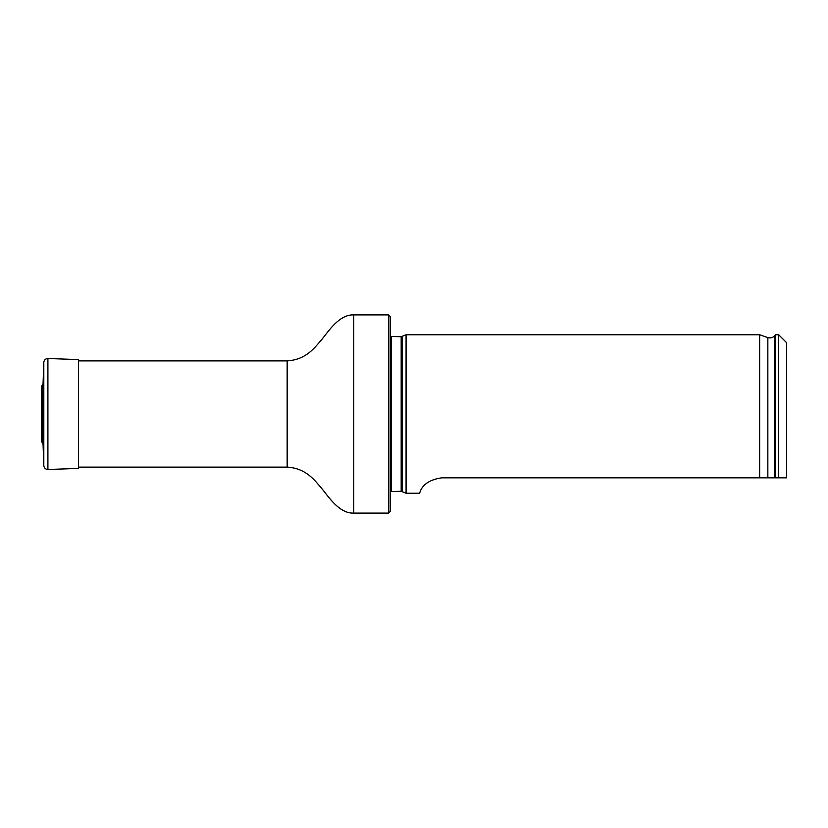 <?xml version="1.0" encoding="UTF-8"?>
<svg xmlns="http://www.w3.org/2000/svg" width="828" height="828" viewBox="0 0 828 828"><rect width="100%" height="100%" fill="white"/><g stroke="black" fill="none" stroke-linecap="round" stroke-linejoin="round"><path stroke-width="1.24" d="M388.632 314.909L390.216 316.493L390.216 511.507L388.632 513.091L388.632 314.909L353.753 314.909C339.449 314.236 328.612 331.107 322.03 339.19C314.909 347.336 306.536 359.673 287.161 360.884L78.525 360.884M390.216 336.478L401.176 336.706L406.072 334.75L406.072 493.25L401.176 491.294L390.216 491.521M786.6 477.839L778.672 477.839L786.6 477.839L786.6 342.678L778.672 334.75L775.505 334.75L775.505 477.839L778.672 477.839L778.672 334.75M441.748 477.839C419.444 480.975 419.91 495.03 419.486 493.25C419.899 495.03 419.486 480.944 441.748 477.839L775.505 477.839M767.846 477.839L767.846 337.576L759.649 334.75L759.649 477.839M42.787 444.005L42.787 383.995L41.648 386.314L41.4 393.445L41.4 434.555L41.648 441.686L43.056 444.243L43.812 465.667L43.812 362.333C44.132 359.932 45.499 358.659 47.91 358.514L78.525 359.58L78.525 468.42L47.91 469.486L47.91 358.514M42.787 383.995L43.056 444.243M388.632 513.091L353.753 513.091C339.449 513.764 328.612 496.893 322.03 488.81C314.909 480.664 306.536 468.327 287.161 467.116L287.161 360.884M353.753 513.091L353.753 314.909M402.511 336.406L402.511 491.594M401.176 336.706L401.176 491.294M391.406 336.706L391.406 491.294M767.846 337.576C770.589 338.373 772.928 337.7 774.832 335.568L774.832 477.839M41.648 441.686L41.648 386.314M287.161 467.116L78.525 467.116M774.832 335.568L775.505 334.75M759.649 334.75L406.072 334.75M419.486 493.25L406.072 493.25M41.462 433.489L41.4 434.555M41.4 393.652L41.4 434.348L41.4 393.652M43.056 383.757L43.812 362.333M43.812 465.667C44.132 468.068 45.499 469.341 47.91 469.486"/></g></svg>
